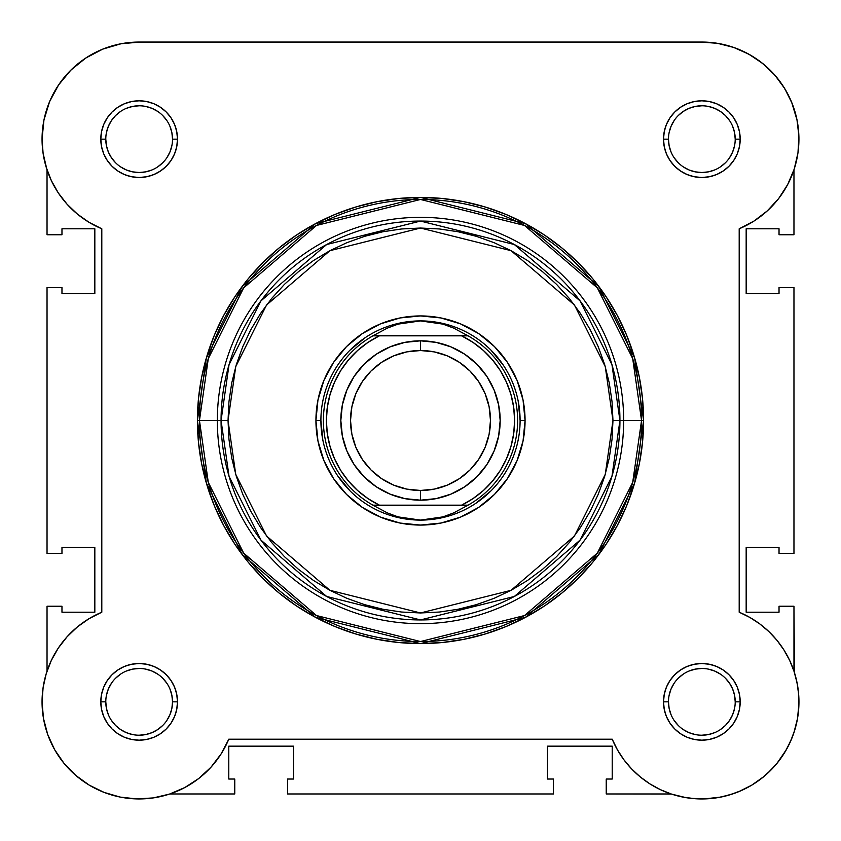 <?xml version="1.0" encoding="UTF-8"?>
<svg xmlns="http://www.w3.org/2000/svg" width="841" height="841" viewBox="0 0 841 841"><rect width="100%" height="100%" fill="white"/><g stroke="black" fill="none" stroke-linecap="round" stroke-linejoin="round"><path stroke-width="1.26" d="M122.029 43.574L116.741 44.668L122.029 43.574M104.631 48.389L98.355 51.028L104.631 48.389M61.382 81.009L57.461 86.665L61.382 81.009M43.049 153.073L46.854 169.314L43.049 153.073M53.488 747.575L55.128 750.519L53.488 747.575M63.474 762.692L65.577 765.215L63.474 762.692M73.903 773.762L77.057 776.495L73.903 773.762M102.476 791.759L106.365 793.242L102.476 791.759M117.772 796.564L121.062 797.247L117.772 796.564M150.928 798.235L155.049 797.636L150.928 798.235M690.083 798.235L701.972 798.95L690.083 798.235M704.348 798.918L720.895 797.068L704.348 798.918M723.228 796.564L734.635 793.242L723.228 796.564M751.833 785.095L763.943 776.495L751.833 785.095M767.097 773.762L775.423 765.215L767.097 773.762M787.512 747.575L792.453 736.779L787.512 747.575M797.489 718.603L793.862 732.868L797.51 718.508L794.756 730.083L797.51 718.508L798.834 706.692L798.698 694.792L797.1 683.008L798.698 694.792M798.908 699.008L798.288 690.482L798.908 699.008M797.583 685.636L795.649 676.763L797.583 685.636M793.967 169.85L793.967 234.765L779.029 234.765L793.967 234.765L793.967 169.85M797.951 153.062L798.214 151.128L797.951 153.062M752.968 56.589L743.476 51.427L752.968 56.589M736.8 48.557L726.119 45.13L736.8 48.557M793.967 671.15L793.967 606.235L779.029 606.235L779.029 612.216L746.167 612.216L746.167 547.48L779.029 547.48L779.029 553.452L793.967 553.452L793.967 287.548L779.029 287.548L779.029 293.52L746.167 293.52L746.167 228.784L746.167 293.52L779.029 293.52L779.029 287.548L793.967 287.548L793.967 553.452L779.029 553.452L779.029 547.48L746.167 547.48L746.167 612.216L779.029 612.216L779.029 606.235L793.967 606.235L794.482 672.716M798.929 703.665L797.552 718.246M786.356 749.678L776.937 763.407M751.717 785.168L738.524 791.759M685.951 797.636L671.686 794.146M671.402 794.051L606.235 793.967L671.15 793.967M184.789 787.554L198.76 778.503L184.789 787.554L169.483 794.093L153.272 797.92L136.652 798.918L153.272 797.92L169.419 794.114M139.028 798.95L135.716 798.887M48.547 736.779L47.138 732.868M42.071 703.665L42.092 699.008M42.712 690.482L43.417 685.636M45.351 676.763L46.518 672.716M42.859 151.632L42.061 137.892M49.156 102.697L51.438 97.493M68.636 72.4L73.808 67.333M82.365 60.384L88.379 56.379M139.711 42.05L701.299 42.05L139.711 42.05M706.882 42.176L719.497 43.669M759.087 60.71L767.455 67.564M772.606 72.652L779.828 81.293M783.654 86.844L789.846 98.092M791.612 102.118L797.1 120.274M797.657 123.343L798.939 137.777M169.85 793.967L234.765 793.967L169.85 793.967M47.033 606.235L47.033 671.15L47.033 606.235L61.971 606.235L47.033 606.235M61.971 606.235L61.971 612.216L94.833 612.216L61.971 612.216L61.971 606.235M94.833 547.48L94.833 612.216L94.833 547.48L61.971 547.48L61.971 553.452L61.971 547.48L94.833 547.48M61.971 553.452L47.033 553.452L47.033 287.548L47.033 553.452L61.971 553.452M61.971 287.548L47.033 287.548L61.971 287.548L61.971 293.52L94.833 293.52L61.971 293.52L61.971 287.548M94.833 293.52L94.833 228.784L61.971 228.784L61.971 234.765L61.971 228.784L94.833 228.784L94.833 293.52M61.971 234.765L47.033 234.765L47.033 169.85L47.033 234.765L61.971 234.765M779.029 234.765L779.029 228.784L746.167 228.784L779.029 228.784L779.029 234.765M606.235 779.029L606.235 793.967L606.235 779.029L612.216 779.029L612.216 746.167L612.216 779.029L606.235 779.029M547.48 746.167L612.216 746.167L547.48 746.167L547.48 779.029L553.452 779.029L547.48 779.029L547.48 746.167M553.452 779.029L553.452 793.967L287.548 793.967L553.452 793.967L553.452 779.029M287.548 779.029L287.548 793.967L287.548 779.029L293.52 779.029L293.52 746.167L293.52 779.029L287.548 779.029M293.52 746.167L228.784 746.167L228.784 779.029L234.765 779.029L228.784 779.029L228.784 746.167L293.52 746.167M234.765 779.029L234.765 793.967L234.765 779.029M729.599 120.62L725.436 115.564L720.38 111.411L714.619 108.331L708.353 106.429M701.857 105.787L695.339 106.429L689.084 108.331L683.312 111.411L678.256 115.564M683.302 166.886L689.084 169.977L695.339 171.869L701.846 172.51L708.353 171.869L714.619 169.977M732.669 151.916L729.589 157.688L732.669 151.916L734.571 145.661M668.479 701.836L668.479 701.846A33.367 33.367 0 0 0 701.846 735.213A33.367 33.367 0 0 0 735.213 701.846L735.213 701.846A33.367 33.367 0 0 1 701.846 735.213A33.367 33.367 0 0 1 668.479 701.846A33.367 33.367 0 0 1 701.846 668.479A33.367 33.367 0 0 1 735.213 701.846A33.367 33.367 0 0 0 701.846 668.479A33.367 33.367 0 0 0 668.479 701.846L663.507 701.846A38.339 38.339 0 0 1 701.846 663.507A38.339 38.339 0 0 1 740.196 701.846L735.213 701.846L734.571 695.339L732.669 689.084L729.589 683.312L725.436 678.256M689.084 732.669L683.312 729.589L689.084 732.669L695.339 734.571M725.436 725.436L720.38 729.589L725.436 725.436L729.589 720.38L732.669 714.619L734.571 708.353M166.886 720.39L169.977 714.619L171.879 708.353L172.521 701.846L171.879 695.339L169.977 689.084M108.331 689.084L111.411 683.312L108.331 689.084L106.429 695.339M111.401 720.369L115.564 725.436L120.62 729.589L126.381 732.669L132.647 734.571M139.143 735.213L145.661 734.571L151.916 732.669L157.688 729.589L162.744 725.436M151.916 108.331L157.688 111.411L151.916 108.331L145.661 106.429M120.631 111.401L115.564 115.564L111.411 120.62L108.331 126.381L106.429 132.647M172.521 139.164L177.493 139.154A38.339 38.339 0 0 1 139.154 177.493A38.339 38.339 0 0 1 100.804 139.154L101.551 146.628L103.727 153.829L107.27 160.452L112.042 166.266L117.845 171.028L124.479 174.571L131.669 176.757L139.154 177.493L146.628 176.757L153.829 174.571L160.452 171.028L166.266 166.266L171.038 160.452L174.581 153.829L176.757 146.628L177.493 139.154L176.757 131.669L174.581 124.479L171.038 117.845L166.266 112.042L160.452 107.27L153.829 103.727L146.628 101.54L139.154 100.804L131.669 101.54L124.479 103.727L117.845 107.27L112.042 112.042L107.27 117.845L103.727 124.479L101.551 131.669L100.804 139.154L105.787 139.154A33.367 33.367 0 0 1 139.154 105.787A33.367 33.367 0 0 1 172.521 139.154A33.367 33.367 0 0 1 139.154 172.51A33.367 33.367 0 0 1 105.787 139.154L100.804 139.154A38.339 38.339 0 0 1 139.154 100.804A38.339 38.339 0 0 1 177.493 139.154L172.521 139.154A33.367 33.367 0 0 0 139.154 105.787A33.367 33.367 0 0 0 105.787 139.154L106.429 145.661L108.331 151.916L111.411 157.688L115.564 162.744M120.61 166.886L126.381 169.977L132.647 171.869L139.154 172.51L145.661 171.869L151.916 169.977M105.787 701.836L105.787 701.846A33.367 33.367 0 0 0 139.154 735.213A33.367 33.367 0 0 0 172.521 701.846A33.367 33.367 0 0 0 139.154 668.479A33.367 33.367 0 0 0 105.787 701.846L100.804 701.846A38.339 38.339 0 0 1 139.154 663.507A38.339 38.339 0 0 1 177.493 701.846L172.521 701.846A33.367 33.367 0 0 1 139.154 735.213A33.367 33.367 0 0 1 105.787 701.846A33.367 33.367 0 0 1 139.154 668.479A33.367 33.367 0 0 1 172.521 701.846L171.879 695.339M735.213 139.164L735.213 139.154A33.367 33.367 0 0 0 701.846 105.787A33.367 33.367 0 0 0 668.479 139.154L663.507 139.154A38.339 38.339 0 0 1 701.846 100.804A38.339 38.339 0 0 1 740.196 139.154L735.213 139.154A33.367 33.367 0 0 1 701.846 172.51A33.367 33.367 0 0 1 668.479 139.154A33.367 33.367 0 0 1 701.846 105.787A33.367 33.367 0 0 1 735.213 139.154L734.571 132.647L732.669 126.381M525.068 420.5L520.095 420.5L525.068 420.5L523.06 400.095L517.11 380.479L507.449 362.397L494.445 346.555L478.592 333.551L460.521 323.89L440.905 317.94L420.5 315.932L400.095 317.94L380.479 323.89L362.408 333.551L346.555 346.555L333.551 362.397L323.89 380.479L317.94 400.095L315.932 420.5A104.568 104.568 0 0 1 420.5 315.932A104.568 104.568 0 0 1 525.068 420.5A104.568 104.568 0 0 1 420.5 525.068A104.568 104.568 0 0 1 315.932 420.5L317.94 440.905L323.89 460.521L333.551 478.592L346.555 494.445L362.408 507.449L380.479 517.11L400.095 523.06L420.5 525.068L440.905 523.06L460.521 517.11L478.592 507.449L494.445 494.445L507.449 478.592L517.11 460.521L523.06 440.905L525.068 420.5M320.905 420.5L315.932 420.5L320.905 420.5L322.818 439.927M612.963 420.5L605.268 474.387L574.466 535.98L511.065 590.319L420.5 612.963L329.935 590.319L266.534 535.98L235.732 474.387L228.037 420.5L221.067 420.5L229.046 476.342L260.962 540.153L326.655 596.469L420.5 619.933L514.345 596.469L580.038 540.153L611.954 476.342L619.933 420.5L612.963 420.5L612.038 439.359L609.262 458.051L604.679 476.363L598.308 494.151L590.235 511.223L580.521 527.423L569.273 542.592L556.595 556.595L542.592 569.273L527.423 580.521L511.223 590.235L494.151 598.308L476.363 604.668L458.051 609.262L439.359 612.038L420.5 612.963L401.641 612.038L382.949 609.262L364.637 604.668L346.849 598.308L329.777 590.235L313.577 580.521L298.408 569.273L284.405 556.595L271.727 542.592L260.479 527.423L250.765 511.223L242.692 494.151L236.321 476.363L231.738 458.051L228.962 439.359L228.037 420.5L228.962 401.63L231.738 382.949L236.321 364.626L242.692 346.849L250.765 329.777L260.479 313.577L271.727 298.408L284.405 284.405L298.408 271.727L313.577 260.468L329.777 250.765L346.849 242.692L364.637 236.321L382.949 231.738L401.641 228.962L420.5 228.037L439.359 228.962L458.051 231.738L476.363 236.321L494.151 242.692L511.223 250.765L527.423 260.468L542.592 271.727L556.595 284.405L569.273 298.408L580.521 313.577L590.235 329.777L598.308 346.849L604.679 364.626L609.262 382.949L612.038 401.63L612.963 420.5L619.933 420.5A199.433 199.433 0 0 1 420.5 619.933A199.433 199.433 0 0 1 221.067 420.5L217.335 420.5A203.165 203.165 0 0 0 420.5 623.665A203.165 203.165 0 0 0 623.665 420.5L619.933 420.5L623.665 420.5A203.165 203.165 0 0 1 420.5 623.665A203.165 203.165 0 0 1 217.335 420.5L197.414 420.5L206.339 482.965L242.029 554.356L315.522 617.336L420.5 643.586L525.478 617.336L598.971 554.356L634.661 482.965L643.586 420.5L641.546 420.5L632.705 482.387L597.331 553.126L524.521 615.538L420.5 641.546L316.479 615.538L243.669 553.126L208.295 482.387L199.454 420.5A221.046 221.046 0 0 0 420.5 641.546A221.046 221.046 0 0 0 641.546 420.5L623.665 420.5L641.546 420.5A221.046 221.046 0 0 0 420.5 199.454A221.046 221.046 0 0 0 199.454 420.5L217.335 420.5A203.165 203.165 0 0 1 420.5 217.335A203.165 203.165 0 0 1 623.665 420.5A203.165 203.165 0 0 0 420.5 217.335A203.165 203.165 0 0 0 217.335 420.5L221.067 420.5A199.433 199.433 0 0 1 420.5 221.067A199.433 199.433 0 0 1 619.933 420.5L611.954 364.658L580.038 300.847L514.345 244.531L420.5 221.067L326.655 244.531L260.962 300.847L229.046 364.658L221.067 420.5L228.037 420.5L235.732 366.613L266.534 305.02L329.935 250.681L420.5 228.037L511.065 250.681L574.466 305.02L605.268 366.613L612.963 420.5M49.545 101.74L43.942 120.074L49.545 101.74L58.639 84.867L70.875 70.108L85.771 58.04L102.749 49.125L121.146 43.732L140.247 42.061L700.753 42.061A97.104 97.104 0 0 1 739.197 228.784L754.02 221.046L739.197 228.784L739.197 612.216L749.878 617.452L739.197 612.216A97.104 97.104 0 0 1 770.514 770.514A97.104 97.104 0 0 1 612.216 739.197L617.452 749.878L612.216 739.197L228.784 739.197A97.104 97.104 0 0 1 42.05 701.846L43.48 718.435L42.05 701.846L43.101 687.623L42.05 701.846A97.104 97.104 0 0 1 101.803 612.216L101.803 228.784L89.083 222.35L77.435 214.119L67.122 204.268L77.435 214.119L89.083 222.35L101.803 228.784A97.104 97.104 0 0 1 42.05 139.154L43.101 153.377L42.05 139.154A97.104 97.104 0 0 1 140.247 42.061L700.753 42.061L717.426 43.312L733.636 47.401L748.9 54.213L733.636 47.401M643.586 420.5A223.086 223.086 0 0 1 420.5 643.586A223.086 223.086 0 0 1 197.414 420.5L198.487 442.366L201.703 464.022L207.023 485.257L214.392 505.872L223.759 525.657L235.007 544.442L248.053 562.019L262.749 578.24L278.981 592.947L296.558 605.993L315.333 617.241L335.128 626.608L355.743 633.977L376.978 639.297L398.634 642.513L420.5 643.586L442.366 642.513L464.022 639.297L485.257 633.977L505.872 626.608L525.667 617.241L544.442 605.993L562.019 592.947L578.251 578.24L592.947 562.019L605.993 544.442L617.241 525.657L626.608 505.872L633.977 485.257L639.297 464.022L642.513 442.366L643.586 420.5L642.513 398.634L639.297 376.978L633.977 355.743L626.608 335.128L617.241 315.333L605.993 296.558L592.947 278.97L578.251 262.749L562.019 248.053L544.442 235.007L525.667 223.759L505.872 214.392L485.257 207.023L464.022 201.703L442.366 198.487L420.5 197.414L398.634 198.487L376.978 201.703L355.743 207.023L335.128 214.392L315.333 223.759L296.558 235.007L278.981 248.053L262.749 262.749L248.053 278.97L235.007 296.558L223.759 315.333L214.392 335.128L207.023 355.743L201.703 376.978L198.487 398.634L197.414 420.5A223.086 223.086 0 0 1 420.5 197.414A223.086 223.086 0 0 1 643.586 420.5L634.661 358.035L598.971 286.644L525.478 223.653L420.5 197.414L315.522 223.653L242.029 286.644L206.339 358.035L197.414 420.5L199.454 420.5L208.295 358.602L243.669 287.874L316.479 225.462L420.5 199.454L524.521 225.462L597.331 287.874L632.705 358.602L641.546 420.5L643.586 420.5M741.236 790.603L751.791 785.126L741.236 790.603L730.083 794.756L718.508 797.51L706.692 798.824L694.792 798.698L683.008 797.1L671.496 794.083L660.448 789.678L650.019 783.959L640.369 777L631.633 768.926L623.959 759.833L617.452 749.878M761.599 778.388L770.514 770.514L778.388 761.599L770.514 770.514L761.599 778.388L751.791 785.126M790.603 741.236L794.756 730.083L790.603 741.236L785.126 751.791L778.388 761.599M783.959 650.019L777.01 640.358L768.926 631.633L777.01 640.358L783.959 650.019L789.678 660.448L794.083 671.496L797.1 683.008M43.101 153.377L46.213 167.285L51.343 180.594L46.213 167.285L43.101 153.377M67.122 636.732L58.355 647.98L51.343 660.395L46.213 673.704L51.343 660.395L58.355 647.98L67.122 636.732L77.435 626.881L89.083 618.65L101.803 612.216L101.803 228.784M198.76 778.503L210.986 767.192L198.76 778.503M67.122 204.268L58.355 193.01L51.343 180.594M42.05 139.154L43.942 120.074M748.9 54.213L762.776 63.538L774.834 75.112L784.737 88.578L792.19 103.548L796.953 119.569L798.908 136.179L797.972 152.873L794.198 169.157L787.681 184.547L778.629 198.602L767.286 210.891L754.02 221.046M749.878 617.452L759.833 623.959L768.926 631.633M612.216 739.197L228.784 739.197L221.088 753.957L210.986 767.192M136.652 798.918L120.105 797.068L104.126 792.411L89.167 785.095L75.679 775.328L64.063 763.407L54.644 749.678L47.716 734.54L43.48 718.435M43.101 687.623L46.213 673.704M668.479 139.143L668.479 139.154A33.367 33.367 0 0 0 701.846 172.51A33.367 33.367 0 0 0 735.213 139.154L740.196 139.154A38.339 38.339 0 0 1 701.846 177.493A38.339 38.339 0 0 1 663.507 139.154L664.243 146.628L666.419 153.829L669.962 160.452L674.734 166.266L680.548 171.028L687.171 174.571L694.372 176.757L701.846 177.493L709.331 176.757L716.521 174.571L723.155 171.028L728.958 166.266L733.73 160.452L737.273 153.829L739.449 146.628L740.196 139.154L739.449 131.669L737.273 124.479L733.73 117.845L728.958 112.042L723.155 107.27L716.521 103.727L709.331 101.54L701.846 100.804L694.372 101.54L687.171 103.727L680.548 107.27L674.734 112.042L669.962 117.845L666.419 124.479L664.243 131.669L663.507 139.154L668.479 139.154L669.121 145.661L671.023 151.916M735.213 701.846L740.196 701.846A38.339 38.339 0 0 1 701.846 740.185A38.339 38.339 0 0 1 663.507 701.846L664.243 709.331L666.419 716.521L669.962 723.144L674.734 728.958L680.548 733.73L687.171 737.273L694.372 739.449L701.846 740.185L709.331 739.449L716.521 737.273L723.155 733.73L728.958 728.958L733.73 723.144L737.273 716.521L739.449 709.331L740.196 701.846L739.449 694.372L737.273 687.171L733.73 680.548L728.958 674.734L723.155 669.962L716.521 666.419L709.331 664.243L701.846 663.507L694.372 664.243L687.171 666.419L680.548 669.962L674.734 674.734L669.962 680.548L666.419 687.171L664.243 694.372L663.507 701.846L668.479 701.846L669.121 708.353L671.023 714.619M172.521 701.846L177.493 701.846A38.339 38.339 0 0 1 139.154 740.185A38.339 38.339 0 0 1 100.804 701.846L101.551 709.331L103.727 716.521L107.27 723.144L112.042 728.958L117.845 733.73L124.479 737.273L131.669 739.449L139.154 740.185L146.628 739.449L153.829 737.273L160.452 733.73L166.266 728.958L171.038 723.144L174.581 716.521L176.757 709.331L177.493 701.846L176.757 694.372L174.581 687.171L171.038 680.548L166.266 674.734L160.452 669.962L153.829 666.419L146.628 664.243L139.154 663.507L131.669 664.243L124.479 666.419L117.845 669.962L112.042 674.734L107.27 680.548L103.727 687.171L101.551 694.372L100.804 701.846L105.787 701.846L106.429 708.353L108.331 714.619M350.077 350.077L365.173 337.693M401.073 322.818L420.5 320.905L431.822 321.714L442.923 324.121L453.593 328.074L468.069 335.843L461.625 335.843L473.02 342.403L483.396 350.487L492.542 359.937L500.279 370.566L506.461 382.171L510.96 394.524L513.693 407.38L514.618 420.5L513.693 433.62L510.96 446.476L506.461 458.829L500.279 470.434L492.542 481.063L483.396 490.513L473.02 498.597L461.625 505.157L379.375 505.157L367.98 498.597L357.604 490.513L348.458 481.063L340.721 470.434L334.539 458.829L330.04 446.476L327.307 433.62L326.382 420.5L327.307 407.38L330.04 394.524L334.539 382.171L340.721 370.566L348.458 359.937L357.604 350.487L367.98 342.403L379.375 335.843L461.625 335.843L375.759 335.843M490.923 350.077L503.307 365.173M518.182 401.073L520.095 420.5M490.923 490.923L475.827 503.307M439.927 518.182L420.5 520.095A99.595 99.595 0 0 1 320.905 420.5A99.595 99.595 0 0 1 420.5 320.905A99.595 99.595 0 0 0 320.905 420.5A99.595 99.595 0 0 0 420.5 520.095L431.822 519.286L442.923 516.879L453.593 512.926L467.175 505.651L373.825 505.651L387.407 512.926L398.077 516.879L409.178 519.286L420.5 520.095L398.077 516.879L387.407 512.926L373.825 505.651L468.069 505.157L453.593 512.926L442.923 516.879L420.5 520.095A99.595 99.595 0 0 0 520.095 420.5A99.595 99.595 0 0 0 420.5 320.905L442.923 324.121L453.593 328.074L467.175 335.349L373.825 335.349L468.069 335.843A97.104 97.104 0 0 1 468.069 505.157A97.104 97.104 0 0 0 468.069 335.843L461.625 335.843A94.118 94.118 0 0 1 461.625 505.157L372.931 505.157A97.104 97.104 0 0 1 372.931 335.843L387.407 328.074L398.077 324.121L409.178 321.714L420.5 320.905A99.595 99.595 0 0 1 520.095 420.5A99.595 99.595 0 0 1 420.5 520.095M350.077 490.923L337.693 475.827M111.411 720.38L115.564 725.436M166.896 683.323L162.744 678.256M157.698 674.114L151.916 671.023L145.661 669.121M139.164 668.479L132.647 669.121L126.381 671.023M120.631 674.104L115.564 678.256M139.143 172.51L145.661 171.869M157.677 166.896L162.744 162.744M166.886 157.698L169.977 151.916L171.879 145.661M105.787 139.154A33.367 33.367 0 0 0 139.154 172.51A33.367 33.367 0 0 0 172.521 139.154L171.879 132.647L169.977 126.381M166.896 120.62L162.744 115.564M139.164 105.787L132.647 106.429L126.381 108.331M120.62 111.411L115.564 115.564M674.104 157.677L678.256 162.744M701.836 172.51L708.353 171.869M720.369 166.896L725.436 162.744M729.589 120.62L725.436 115.564M674.114 120.61L671.023 126.381L669.121 132.647M674.104 720.369L678.256 725.436M701.836 735.213L708.353 734.571L714.619 732.669M720.39 674.114L714.619 671.023L708.353 669.121M701.857 668.479L695.339 669.121L689.084 671.023M683.323 674.104L678.256 678.256M674.114 683.302L671.023 689.084L669.121 695.339M739.197 228.784L739.197 612.216M420.5 500.174A79.674 79.674 0 0 1 340.826 420.5A79.674 79.674 0 0 1 420.5 340.826A79.674 79.674 0 0 0 340.826 420.5A79.674 79.674 0 0 0 420.5 500.174L420.5 490.471A69.971 69.971 0 0 1 350.529 420.5A69.971 69.971 0 0 1 420.5 350.529L420.5 340.826L404.952 342.361L390.014 346.891L376.232 354.25L364.164 364.164L354.25 376.232L346.891 390.014L342.361 404.952L340.826 420.5L342.361 436.048L346.891 450.986L354.25 464.768L364.164 476.836L376.232 486.75L390.014 494.109L404.952 498.639L420.5 500.174L436.048 498.639L450.986 494.109L464.768 486.75L476.836 476.836L486.75 464.768L494.109 450.986L498.639 436.048L500.174 420.5L498.639 404.952L494.109 390.014L486.75 376.232L476.836 364.164L464.768 354.25L450.986 346.891L436.048 342.361L420.5 340.826L420.5 350.529L434.156 351.874L447.275 355.848L459.375 362.313L469.982 371.018L478.676 381.625L485.152 393.725L489.126 406.844L490.471 420.5L489.126 434.145L485.152 447.275L478.676 459.375L469.982 469.982L459.375 478.676L447.275 485.141L434.156 489.126L420.5 490.471L406.844 489.126L393.725 485.141L381.625 478.676L371.018 469.982L362.324 459.375L355.848 447.275L351.874 434.145L350.529 420.5L351.874 406.844L355.848 393.725L362.324 381.625L371.018 371.018L381.625 362.313L393.725 355.848L406.844 351.874L420.5 350.529A69.971 69.971 0 0 1 490.471 420.5A69.971 69.971 0 0 1 420.5 490.471L420.5 500.174A79.674 79.674 0 0 0 500.174 420.5A79.674 79.674 0 0 0 420.5 340.826A79.674 79.674 0 0 1 500.174 420.5A79.674 79.674 0 0 1 420.5 500.174M465.241 505.157L468.069 505.157M372.931 335.843A97.104 97.104 0 0 0 372.931 505.157L379.375 505.157A94.118 94.118 0 0 1 379.375 335.843L372.931 335.843L387.407 328.074L398.077 324.121L420.5 320.905"/></g></svg>
